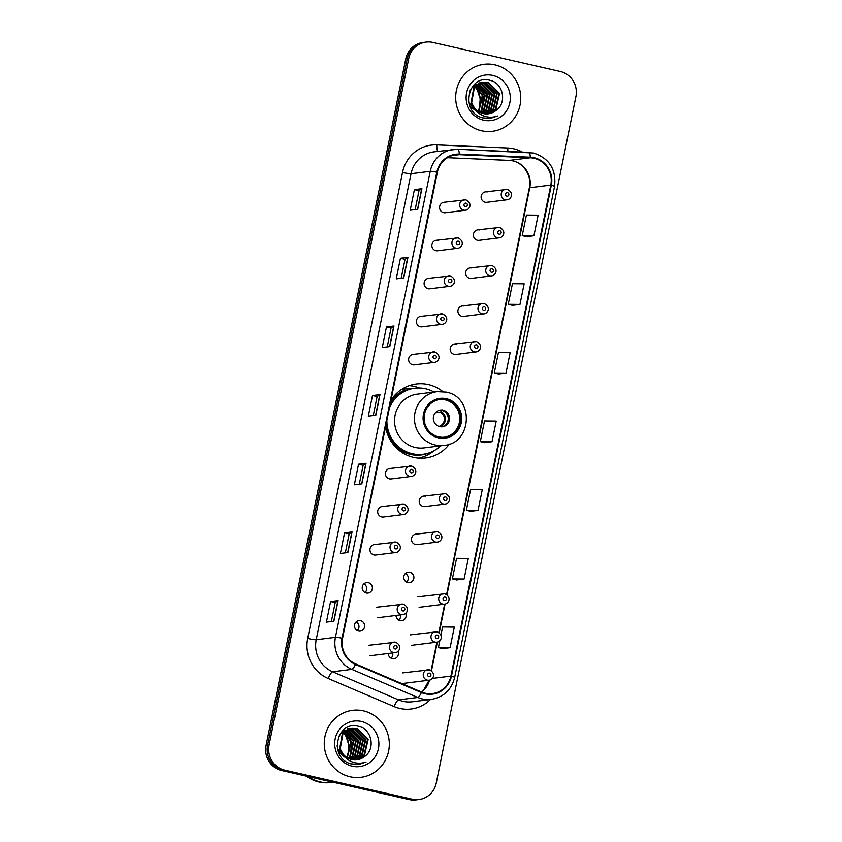 <?xml version="1.0" encoding="UTF-8"?>
<svg xmlns="http://www.w3.org/2000/svg" width="842" height="842" viewBox="0 0 842 842"><rect width="100%" height="100%" fill="white"/><g stroke="black" fill="none" stroke-linecap="round" stroke-linejoin="round"><path stroke-width="1.26" d="M442.808 391.604A37.28 35.901 82.9 0 0 428.399 384.615A37.28 35.901 82.9 0 0 416.369 384.015A37.28 35.901 82.9 0 0 390.972 400.255M385.573 426.82A37.28 35.901 82.9 0 0 413.601 457.385A37.28 35.901 82.9 0 0 425.631 457.985A37.28 35.901 82.9 0 0 449.386 444.102M419.327 388.015A37.28 35.901 82.9 0 0 414.138 386.404A37.28 35.901 82.9 0 0 409.328 385.657M437.966 240.391A5.273 5.084 82.9 0 0 431.841 245.285A5.273 5.084 82.9 0 0 437.577 250.779L457.659 248.264A5.273 5.084 -97.1 0 1 451.922 242.77A5.273 5.084 -97.1 0 1 458.048 237.876M430.23 278.428A5.273 5.084 82.9 0 0 424.094 283.322A5.273 5.084 82.9 0 0 429.83 288.806L449.912 286.291A5.273 5.084 -97.1 0 1 444.176 280.807A5.273 5.084 -97.1 0 1 450.312 275.913M422.484 316.455A5.273 5.084 82.9 0 0 416.358 321.349A5.273 5.084 82.9 0 0 422.095 326.843L442.176 324.328A5.273 5.084 -97.1 0 1 436.44 318.834A5.273 5.084 -97.1 0 1 442.566 313.94M414.748 354.493A5.273 5.084 82.9 0 0 408.623 359.387A5.273 5.084 82.9 0 0 414.359 364.87L434.44 362.365A5.273 5.084 -97.1 0 1 428.704 356.871A5.273 5.084 -97.1 0 1 434.83 351.977M391.541 468.594A5.273 5.084 82.9 0 0 385.404 473.488A5.273 5.084 82.9 0 0 391.141 478.972L411.222 476.456A5.273 5.084 -97.1 0 1 405.486 470.973A5.273 5.084 -97.1 0 1 411.622 466.079M383.794 506.621A5.273 5.084 82.9 0 0 377.669 511.515A5.273 5.084 82.9 0 0 383.405 517.009L403.486 514.494A5.273 5.084 -97.1 0 1 397.75 509A5.273 5.084 -97.1 0 1 403.876 504.105M376.058 544.658A5.273 5.084 82.9 0 0 369.933 549.552A5.273 5.084 82.9 0 0 375.669 555.036L395.751 552.52A5.273 5.084 -97.1 0 1 390.014 547.037A5.273 5.084 -97.1 0 1 396.14 542.143M368.322 582.685A5.273 5.084 82.9 0 0 362.197 587.579A5.273 5.084 82.9 0 0 367.933 593.073A5.273 5.084 82.9 0 0 368.322 582.685M360.587 620.722A5.273 5.084 82.9 0 0 354.461 625.617A5.273 5.084 82.9 0 0 360.197 631.111A5.273 5.084 82.9 0 0 360.587 620.722M445.702 202.364A5.273 5.084 82.9 0 0 439.577 207.258A5.273 5.084 82.9 0 0 445.313 212.742L465.394 210.226A5.273 5.084 -97.1 0 1 459.658 204.743A5.273 5.084 -97.1 0 1 465.784 199.849M388.257 653.466A5.273 5.084 82.9 0 0 394.003 658.707A5.273 5.084 82.9 0 0 397.971 651.329M396.003 615.439A5.273 5.084 82.9 0 0 401.739 620.68A5.273 5.084 82.9 0 0 405.707 613.302M409.865 572.265A5.273 5.084 82.9 0 0 403.739 577.159A5.273 5.084 82.9 0 0 409.475 582.643A5.273 5.084 82.9 0 0 409.865 572.265M417.611 534.228A5.273 5.084 82.9 0 0 411.475 539.122A5.273 5.084 82.9 0 0 417.211 544.616L437.293 542.101A5.273 5.084 -97.1 0 1 431.557 536.607A5.273 5.084 -97.1 0 1 437.693 531.712M425.347 496.201A5.273 5.084 82.9 0 0 419.211 501.095A5.273 5.084 82.9 0 0 424.947 506.579L445.029 504.063A5.273 5.084 -97.1 0 1 439.303 498.58A5.273 5.084 -97.1 0 1 445.429 493.686M471.773 267.998A5.273 5.084 82.9 0 0 465.647 272.892A5.273 5.084 82.9 0 0 471.383 278.386L491.465 275.871A5.273 5.084 -97.1 0 1 485.729 270.377A5.273 5.084 -97.1 0 1 491.854 265.483M479.508 229.961A5.273 5.084 82.9 0 0 473.383 234.855A5.273 5.084 82.9 0 0 479.119 240.349L499.201 237.833A5.273 5.084 -97.1 0 1 493.465 232.339A5.273 5.084 -97.1 0 1 499.59 227.445M464.037 306.035A5.273 5.084 82.9 0 0 457.901 310.93A5.273 5.084 82.9 0 0 463.637 316.413L483.718 313.898A5.273 5.084 -97.1 0 1 477.982 308.414A5.273 5.084 -97.1 0 1 484.118 303.52M456.29 344.062A5.273 5.084 82.9 0 0 450.165 348.956A5.273 5.084 82.9 0 0 455.901 354.45L475.983 351.935A5.273 5.084 -97.1 0 1 470.246 346.441A5.273 5.084 -97.1 0 1 476.372 341.547M487.244 191.934A5.273 5.084 82.9 0 0 481.119 196.828A5.273 5.084 82.9 0 0 486.855 202.312L506.937 199.796A5.273 5.084 -97.1 0 1 501.2 194.313A5.273 5.084 -97.1 0 1 507.326 189.418M402.497 388.941L402.497 388.941A34.112 32.859 -97.1 0 1 410.559 388.962M405.465 573.423A5.273 5.084 -97.1 0 1 406.549 582.106M400.382 614.892A5.273 5.084 -97.1 0 1 398.813 620.144M392.635 652.918A5.273 5.084 -97.1 0 1 391.077 658.17M356.177 621.88A5.273 5.084 -97.1 0 1 357.261 630.563M363.912 583.853A5.273 5.084 -97.1 0 1 365.007 592.536M426.041 42.1L423.031 42.479A21.103 20.324 82.9 0 0 405.76 58.877L266.083 745.391A21.103 20.324 82.9 0 0 281.796 770.525L409.149 799.563A21.103 20.324 82.9 0 0 415.959 799.9L417.464 799.711A21.103 20.324 82.9 0 1 410.654 799.374A21.103 20.324 82.9 0 0 417.464 799.711L418.969 799.521A21.103 20.324 82.9 0 0 436.24 783.123L575.917 96.609A21.103 20.324 82.9 0 0 560.204 71.475L432.851 42.437A21.103 20.324 82.9 0 0 426.041 42.1A21.103 20.324 82.9 0 0 408.759 58.498L269.082 745.023A21.103 20.324 82.9 0 0 284.796 770.146L412.148 799.184A21.103 20.324 82.9 0 0 418.969 799.521M424.536 42.289A21.103 20.324 82.9 0 0 407.254 58.687L267.588 745.202A21.103 20.324 82.9 0 0 283.291 770.335L410.654 799.374L283.291 770.335A21.103 20.324 82.9 0 1 267.588 745.202L407.254 58.687A21.103 20.324 82.9 0 1 424.536 42.289M494.917 64.855A33.764 32.522 82.9 0 0 484.024 64.308A33.764 32.522 82.9 0 0 455.701 96.177A33.764 32.522 82.9 0 0 481.508 130.763A33.764 32.522 82.9 0 0 492.412 131.31A33.764 32.522 82.9 0 0 520.735 99.44A33.764 32.522 82.9 0 0 494.917 64.855A33.764 32.522 82.9 0 0 484.024 64.308A33.764 32.522 82.9 0 0 455.701 96.177A33.764 32.522 82.9 0 0 481.508 130.763A33.764 32.522 82.9 0 0 492.412 131.31A33.764 32.522 82.9 0 0 520.735 99.44A33.764 32.522 82.9 0 0 494.917 64.855M363.491 710.869A33.764 32.522 82.9 0 0 352.587 710.322A33.764 32.522 82.9 0 0 324.275 742.191A33.764 32.522 82.9 0 0 350.083 776.766A33.764 32.522 82.9 0 0 360.976 777.313A33.764 32.522 82.9 0 0 389.299 745.454A33.764 32.522 82.9 0 0 363.491 710.869A33.764 32.522 82.9 0 0 352.587 710.322A33.764 32.522 82.9 0 0 324.275 742.191A33.764 32.522 82.9 0 0 350.083 776.766A33.764 32.522 82.9 0 0 360.976 777.313A33.764 32.522 82.9 0 0 389.299 745.454A33.764 32.522 82.9 0 0 363.491 710.869M534.038 158.275A22.502 21.681 -97.1 0 1 550.794 185.082L450.902 676.084A22.502 21.681 -97.1 0 1 432.472 693.576A22.502 21.681 -97.1 0 1 421.589 692.04L355.682 663.938A22.502 21.681 -97.1 0 1 342.536 638.31L437.356 172.294A22.502 21.681 -97.1 0 1 455.785 154.802A22.502 21.681 -97.1 0 1 459.29 154.665L530.292 157.77A22.502 21.681 -97.1 0 1 534.038 158.275M534.154 157.728A23.071 22.218 82.9 0 0 530.302 157.212L459.311 154.097A23.071 22.218 82.9 0 0 436.819 172.178L342.01 638.183A23.071 22.218 82.9 0 0 355.471 664.464L421.389 692.556A23.071 22.218 82.9 0 0 451.438 676.2L551.331 185.208A23.071 22.218 82.9 0 0 534.154 157.728M442.618 648.593L450.112 647.677L454.312 627.09L442.608 626.964L440.945 635.121M456.585 579.949L464.089 579.033L468.278 558.435L456.575 558.309L452.386 578.907L456.648 579.959M470.552 511.294L478.056 510.378L482.245 489.781L470.541 489.665L466.352 510.263L470.615 511.305M526.418 236.686L533.923 235.771L538.112 215.173L526.408 215.057L522.219 235.655L526.492 236.707M512.452 305.341L519.956 304.425L524.145 283.828L512.441 283.712L508.252 304.299L512.525 305.351M498.485 373.985L505.989 373.08L510.178 352.482L498.475 352.356L494.286 372.953L498.559 374.006M484.518 442.639L492.023 441.724L496.212 421.126L484.508 421.011L480.319 441.608L484.582 442.66M347.872 552.541L340.368 553.478L344.557 532.881L352.061 531.944L347.872 552.541M333.906 621.186L326.401 622.133L330.59 601.535L338.095 600.599L333.906 621.186M389.772 346.588L382.268 347.525L386.457 326.928L393.961 325.991L389.772 346.588M403.739 277.934L396.235 278.87L400.424 258.273L407.928 257.336L403.739 277.934M417.706 209.279L410.201 210.216L414.39 189.629L421.895 188.682L417.706 209.279M361.839 483.887L354.335 484.824L358.524 464.226L366.028 463.289L361.839 483.887M375.806 415.232L368.301 416.18L372.49 395.582L379.995 394.635L375.806 415.232M372.49 395.582L377.1 396.635L379.995 394.635M358.524 464.226L363.134 465.279L366.028 463.289M414.39 189.629L419 190.671L421.895 188.682M400.424 258.273L405.034 259.325L407.928 257.336M386.457 326.928L391.067 327.98L393.961 325.991M330.59 601.535L335.2 602.588M331.348 621.512L335.2 602.577L338.095 600.599M344.557 532.881L349.167 533.933L352.061 531.944M492.023 441.724L480.319 441.608M505.989 373.08L494.286 372.953M519.956 304.425L508.252 304.299M533.923 235.771L522.219 235.655M478.056 510.378L466.352 510.263M464.089 579.033L452.386 578.907M450.112 647.677L438.419 647.561L439.829 640.594M438.419 647.561L442.682 648.614M373.248 415.559L377.1 396.614M387.215 346.904L391.067 327.97M401.181 278.249L405.034 259.315M415.148 209.605L419 190.66M359.281 484.203L363.134 465.268M345.315 552.857L349.167 533.923M474.993 84L475.93 84.179M478.909 83.8L490.055 94.599L486.497 110.165L482.487 113.386M480.056 83.274L481.424 83.537L492.433 94.304L488.876 109.87L483.718 113.67M479.761 83.4L480.824 83.611L491.833 94.378L488.286 109.944L483.413 113.607M478.803 82.958L479.698 82.874M479.993 82.863L480.908 82.853M481.214 82.863L483.803 83.232L494.812 93.999L491.265 109.576L484.929 113.849M480.919 82.958L483.213 83.305L494.222 94.083L490.665 109.649L484.634 113.817M478.73 113.123L469.268 103.156L468.51 99.84M469.857 91.094L472.025 87.684L482.077 82.579M482.382 82.569L486.192 82.937L497.201 93.704L493.644 109.271L486.139 113.933M479.382 113.617L470.025 106.218M472.057 87.063L480.582 82.737M480.887 82.705L481.782 82.642M482.087 82.632L485.592 83.011L496.601 93.778L493.054 109.344L485.834 113.923M495.601 110.786C507.379 103.44 503.348 83.274 490.454 80.453C467.931 73.391 459.658 112.07 482.392 117.827L490.212 118.459L497.506 115.996C492.759 117.638 488.034 117.575 483.35 115.796C479.372 114.196 476.351 111.512 474.288 107.734A15.903 15.314 82.9 0 0 483.182 113.565A15.903 15.314 82.9 0 0 488.318 113.817A15.903 15.314 82.9 0 0 495.601 110.786L488.213 113.828M474.288 107.734L471.646 102.861L474.404 87.389L483.561 82.369L488.57 82.642L499.58 93.409L496.033 108.976L487.329 113.912M475.646 109.902L471.046 102.934L473.814 87.463L483.561 82.369M483.266 82.4L487.981 82.716L498.99 93.483L495.433 109.05L487.034 113.923M475.572 86.158L482.898 95.493L478.698 111.744M475.298 86.421L482.308 95.567L478.372 111.544M474.341 84.442L475.077 84.642M475.393 84.747L476.351 85.084M476.667 85.221L485.287 95.199L481.729 110.765L479.982 112.439M476.393 85.442L484.687 95.272L481.129 110.839L479.666 112.281M477.782 84.442L487.665 94.904L484.108 110.47L481.245 112.975M477.498 84.621L487.065 94.978L483.518 110.544L480.929 112.86M478.624 83.947L489.455 94.672L485.897 110.249L482.182 113.291M492.77 75.422A22.934 22.092 82.9 0 0 466.594 92.873A22.934 22.092 82.9 0 0 483.666 120.195A22.934 22.092 82.9 0 0 509.842 102.735A22.934 22.092 82.9 0 0 492.77 75.422M483.182 96.63L481.592 110.313M497.506 115.996L490.118 118.469M446.165 399.782A18.987 18.292 82.9 0 0 440.04 399.476A18.987 18.292 82.9 0 0 424.105 417.4A18.987 18.292 82.9 0 0 438.629 436.861A18.987 18.292 82.9 0 0 444.755 437.166A18.987 18.292 82.9 0 0 460.679 419.242A18.987 18.292 82.9 0 0 446.165 399.782M444.281 437.219A18.987 18.292 82.9 0 0 459.753 419.106A18.987 18.292 82.9 0 0 445.229 399.897A18.987 18.292 82.9 0 0 439.566 399.54M386.089 424.284A33.27 32.049 82.9 0 0 411.391 453.849A33.27 32.049 82.9 0 0 422.137 454.385L423.073 454.27A33.27 32.049 82.9 0 0 440.776 445.818M386.878 420.379A33.27 32.049 82.9 0 0 412.327 453.733A33.27 32.049 82.9 0 0 423.073 454.27M434.04 392.077A33.27 32.049 82.9 0 0 425.547 388.783A33.27 32.049 82.9 0 0 414.801 388.246A33.27 32.049 82.9 0 0 389.383 408.086M415.243 447.481A27.081 26.081 82.9 0 0 423.989 447.912L443.881 445.429A27.081 26.081 -97.1 0 1 435.146 444.986A27.081 26.081 -97.1 0 1 414.443 417.243A27.081 26.081 -97.1 0 1 437.156 391.688L417.264 394.182A27.081 26.081 82.9 0 0 394.551 419.737A27.081 26.081 82.9 0 0 415.243 447.481M414.801 388.246L413.864 388.362A33.27 32.049 82.9 0 0 390.046 404.823M410.549 388.962A33.764 32.522 82.9 0 0 404.044 389.099A33.764 32.522 82.9 0 0 403.023 389.246M443.134 410.201A8.441 8.125 82.9 0 0 433.325 418.032A8.441 8.125 82.9 0 0 442.503 426.81A8.441 8.125 82.9 0 0 443.134 410.201M441.85 426.862A8.441 8.125 82.9 0 0 439.756 410.17M390.73 401.445A33.722 32.48 82.9 0 1 404.655 390.214L402.455 388.909M434.019 450.744L433.893 450.849A36.574 35.227 -97.1 0 1 418.358 458.132M442.734 409.833L440.419 412.191L435.335 412.833M308.119 776.524A35.164 33.869 82.9 0 0 320.055 781.871A35.164 33.869 82.9 0 0 331.411 782.439L333.116 782.229M307.804 776.45A35.164 33.869 82.9 0 0 319.865 781.892A35.164 33.869 82.9 0 0 331.222 782.46A35.164 33.869 82.9 0 0 331.316 782.45M306.362 776.124A35.164 33.869 82.9 0 0 319.023 781.997A35.164 33.869 82.9 0 0 330.38 782.565L331.222 782.46M343.568 730.003L344.494 730.182M347.472 729.814L358.618 740.613L355.061 756.179L351.051 759.4M348.62 729.288L349.988 729.54L360.997 740.318L357.45 755.884L352.282 759.684M348.335 729.414L349.398 729.625L360.408 740.392L356.85 755.958L351.977 759.621M347.367 728.972L348.262 728.888M348.567 728.877L349.472 728.867M349.777 728.877L352.377 729.246L363.386 740.013L359.829 755.59L353.503 759.863M349.483 728.972L351.777 729.319L362.786 740.086L359.229 755.663L353.198 759.831M347.304 759.126L337.831 749.169L337.074 745.854M338.421 737.097L340.589 733.698L350.651 728.593M350.946 728.572L354.756 728.951L365.765 739.718L362.218 755.285L354.703 759.937M347.957 759.631L338.589 752.232M340.621 733.077L349.156 728.751M349.451 728.719L350.356 728.656M350.651 728.646L354.166 729.025L365.175 739.792L361.618 755.358L354.408 759.926M364.165 756.8C375.942 749.454 371.911 729.288 359.018 726.467C336.495 719.405 328.233 758.084 350.967 763.841L358.776 764.462L366.07 761.999C361.323 763.652 356.608 763.578 351.914 761.81C347.946 760.21 344.925 757.526 342.852 753.748A15.903 15.314 82.9 0 0 351.756 759.568A15.903 15.314 82.9 0 0 356.882 759.831A15.903 15.314 82.9 0 0 364.165 756.8L356.787 759.842M342.852 753.748L340.21 748.864L342.978 733.403L352.135 728.372L357.145 728.646L368.154 739.423L364.597 754.99L355.892 759.916M344.22 755.906L339.621 748.948L342.378 733.477L352.135 728.372M351.84 728.414L356.545 728.719L367.554 739.497L363.997 755.063L355.598 759.937M344.136 732.172L351.461 741.507L347.272 757.758M343.873 732.424L350.872 741.581L346.946 757.558M342.915 730.456L343.652 730.656M343.968 730.751L344.915 731.098M345.231 731.235L353.851 741.213L350.293 756.779L348.546 758.453M344.957 731.456L353.251 741.286L349.704 756.853L348.23 758.295M346.346 730.456L356.229 740.907L352.682 756.484L349.809 758.989M346.062 730.635L355.64 740.992L352.082 756.558L349.493 758.863M347.188 729.961L358.018 740.686L354.471 756.253L350.746 759.305M361.344 721.436A22.934 22.092 82.9 0 0 335.158 738.887A22.934 22.092 82.9 0 0 352.23 766.199A22.934 22.092 82.9 0 0 378.416 748.748A22.934 22.092 82.9 0 0 361.344 721.436M351.756 742.633L350.156 756.327M366.07 761.999L358.681 764.473M405.76 58.877L408.759 58.498M409.149 799.563L412.148 799.184M281.796 770.525L284.796 770.146M266.083 745.391L269.082 745.023M550.794 185.082L529.776 187.724A22.502 21.681 82.9 0 0 513.02 160.917A22.502 21.681 82.9 0 0 509.273 160.401L447.491 157.696L509.115 160.412A12.662 3.357 -87.5 0 0 509.273 160.401L530.292 157.77M430.441 699.502A35.164 33.869 -97.1 0 1 399.803 708.438A35.164 33.869 -97.1 0 1 394.14 706.606L328.233 678.505A35.164 33.869 -97.1 0 1 307.698 638.457L402.518 172.442A35.164 33.869 -97.1 0 1 436.798 144.887L507.789 148.003A35.164 33.869 -97.1 0 1 522.335 152.097M421.389 692.556A7.031 1.652 113.1 0 1 417.769 697.46L398.55 699.87A28.133 27.102 82.9 0 0 403.076 701.333A28.133 27.102 82.9 0 0 412.159 701.796L431.378 699.386A28.133 27.102 -97.1 0 1 417.769 697.46L351.851 669.369A28.133 27.102 -97.1 0 1 335.432 637.32L430.241 171.315A7.031 0.621 11.5 0 1 436.819 172.178M457.837 149.276L528.671 152.381A7.031 1.863 92.5 0 1 528.755 152.381A7.031 1.863 92.5 0 1 530.302 157.212M342.01 638.183A7.031 0.621 -168.5 0 0 335.432 637.32L316.213 639.731A28.133 27.102 82.9 0 0 332.632 671.769L398.55 699.87A7.031 1.652 -66.9 0 0 394.14 706.606M355.471 664.464A7.031 1.652 113.1 0 1 351.851 669.369L332.632 671.769A7.031 1.652 -66.9 0 0 328.233 678.505M451.438 676.2A7.031 0.621 11.5 0 1 454.669 677.41L554.562 186.408C556.383 169.452 549.373 158.328 533.523 153.023L457.753 149.266L434.062 151.855A28.133 27.102 82.9 0 0 411.022 173.715L430.241 171.315A28.133 27.102 -97.1 0 1 453.28 149.444A28.133 27.102 -97.1 0 1 457.669 149.266A7.031 1.863 92.5 0 1 457.753 149.266A7.031 1.863 92.5 0 1 459.311 154.097M554.562 186.408A7.031 0.621 -168.5 0 0 551.331 185.208M402.518 172.442A7.031 0.621 11.5 0 0 411.022 173.715L316.213 639.731A7.031 0.621 11.5 0 1 307.698 638.457M436.798 144.887A7.031 1.863 -87.5 0 0 437.861 151.381M507.789 148.003A7.031 1.863 -87.5 0 0 507.937 151.465M421.61 692.05A22.502 21.681 82.9 0 0 429.557 680.104M450.902 676.084L432.283 678.42M431.493 670.8L437.345 642.057M439.229 632.763L445.081 604.03M446.976 594.736L529.776 187.724A12.662 1.126 11.5 0 0 529.313 187.913C532.491 174.473 521.451 160.348 509.115 160.412A12.662 3.357 -87.5 0 1 508.968 160.39M459.29 154.665L452.343 155.528M375.627 415.253L379.816 394.688M389.604 346.609L393.782 326.043M403.571 277.955L407.749 257.389M417.537 209.3L421.716 188.734M361.66 483.908L365.849 463.342M347.693 552.562L351.882 531.997M333.727 621.217L337.916 600.641M478.361 111.533A22.934 22.092 82.9 0 0 475.056 86.663M438.419 437.882A20.05 19.303 82.9 0 0 461.3 422.631A20.05 19.303 82.9 0 0 446.376 398.75A20.05 19.303 82.9 0 0 423.494 414.011A20.05 19.303 82.9 0 0 438.419 437.882M392.246 443.05A33.722 32.48 82.9 0 0 410.264 454.396A33.722 32.48 82.9 0 0 429.357 452.807M441.155 411.675A8.157 7.862 -97.1 0 1 439.977 426.715M440.419 412.191A7.736 7.452 -97.1 0 1 438.998 426.452M346.925 757.537A22.934 22.092 82.9 0 0 343.62 732.677M507.568 192.734A1.758 1.695 82.9 0 0 505.558 194.07A1.758 1.695 82.9 0 0 506.873 196.165A1.758 1.695 82.9 0 0 508.873 194.828A1.758 1.695 82.9 0 0 507.568 192.734M499.832 230.761A1.758 1.695 82.9 0 0 497.822 232.108A1.758 1.695 82.9 0 0 499.138 234.202A1.758 1.695 82.9 0 0 501.137 232.855A1.758 1.695 82.9 0 0 499.832 230.761M492.096 268.798A1.758 1.695 82.9 0 0 490.086 270.135A1.758 1.695 82.9 0 0 491.391 272.229A1.758 1.695 82.9 0 0 493.401 270.892A1.758 1.695 82.9 0 0 492.096 268.798M484.35 306.835A1.758 1.695 82.9 0 0 482.35 308.172A1.758 1.695 82.9 0 0 483.655 310.266A1.758 1.695 82.9 0 0 485.666 308.93A1.758 1.695 82.9 0 0 484.35 306.835M476.614 344.862A1.758 1.695 82.9 0 0 474.614 346.199A1.758 1.695 82.9 0 0 475.919 348.293A1.758 1.695 82.9 0 0 477.93 346.957A1.758 1.695 82.9 0 0 476.614 344.862M445.671 497.001A1.758 1.695 82.9 0 0 443.66 498.338A1.758 1.695 82.9 0 0 444.965 500.432A1.758 1.695 82.9 0 0 446.976 499.095A1.758 1.695 82.9 0 0 445.671 497.001M437.924 535.028A1.758 1.695 82.9 0 0 435.924 536.365A1.758 1.695 82.9 0 0 437.23 538.459A1.758 1.695 82.9 0 0 439.24 537.122A1.758 1.695 82.9 0 0 437.924 535.028M419.116 607.314L444.45 604.146A5.273 5.084 -97.1 0 1 438.714 598.651A5.273 5.084 -97.1 0 1 444.85 593.757M445.081 597.073A1.758 1.695 82.9 0 0 443.081 598.409A1.758 1.695 82.9 0 0 444.387 600.504A1.758 1.695 82.9 0 0 446.397 599.167A1.758 1.695 82.9 0 0 445.081 597.073M411.38 645.351L436.714 642.172A5.273 5.084 -97.1 0 1 430.978 636.689A5.273 5.084 -97.1 0 1 437.103 631.795M437.345 635.11A1.758 1.695 82.9 0 0 435.346 636.447A1.758 1.695 82.9 0 0 436.651 638.541A1.758 1.695 82.9 0 0 438.661 637.205A1.758 1.695 82.9 0 0 437.345 635.11M403.644 683.378L428.978 680.21A5.273 5.084 -97.1 0 1 423.242 674.716A5.273 5.084 -97.1 0 1 429.367 669.822M429.609 673.137A1.758 1.695 82.9 0 0 427.599 674.484A1.758 1.695 82.9 0 0 428.915 676.579A1.758 1.695 82.9 0 0 430.915 675.231A1.758 1.695 82.9 0 0 429.609 673.137M465.321 206.595A1.758 1.695 82.9 0 0 467.331 205.259A1.758 1.695 82.9 0 0 466.026 203.164A1.758 1.695 82.9 0 0 464.016 204.501A1.758 1.695 82.9 0 0 465.321 206.595M457.585 244.622A1.758 1.695 82.9 0 0 459.595 243.285A1.758 1.695 82.9 0 0 458.29 241.191A1.758 1.695 82.9 0 0 456.28 242.528A1.758 1.695 82.9 0 0 457.585 244.622M449.849 282.659A1.758 1.695 82.9 0 0 451.859 281.323A1.758 1.695 82.9 0 0 450.544 279.228A1.758 1.695 82.9 0 0 448.544 280.565A1.758 1.695 82.9 0 0 449.849 282.659M442.113 320.686A1.758 1.695 82.9 0 0 444.123 319.35A1.758 1.695 82.9 0 0 442.808 317.255A1.758 1.695 82.9 0 0 440.798 318.602A1.758 1.695 82.9 0 0 442.113 320.686M434.377 358.724A1.758 1.695 82.9 0 0 436.377 357.387A1.758 1.695 82.9 0 0 435.072 355.292A1.758 1.695 82.9 0 0 433.062 356.629A1.758 1.695 82.9 0 0 434.377 358.724M411.159 472.825A1.758 1.695 82.9 0 0 413.169 471.488A1.758 1.695 82.9 0 0 411.854 469.394A1.758 1.695 82.9 0 0 409.854 470.731A1.758 1.695 82.9 0 0 411.159 472.825M403.423 510.852A1.758 1.695 82.9 0 0 405.434 509.515A1.758 1.695 82.9 0 0 404.118 507.421A1.758 1.695 82.9 0 0 402.108 508.757A1.758 1.695 82.9 0 0 403.423 510.852M395.687 548.889A1.758 1.695 82.9 0 0 397.687 547.553A1.758 1.695 82.9 0 0 396.382 545.458A1.758 1.695 82.9 0 0 394.372 546.795A1.758 1.695 82.9 0 0 395.687 548.889M377.574 617.744L402.908 614.576A5.273 5.084 -97.1 0 1 397.171 609.082A5.273 5.084 -97.1 0 1 403.297 604.188M402.844 610.934A1.758 1.695 82.9 0 0 404.855 609.597A1.758 1.695 82.9 0 0 403.539 607.503A1.758 1.695 82.9 0 0 401.529 608.84A1.758 1.695 82.9 0 0 402.844 610.934M369.838 655.781L395.172 652.603A5.273 5.084 -97.1 0 1 389.436 647.119A5.273 5.084 -97.1 0 1 395.561 642.225M395.108 648.971A1.758 1.695 82.9 0 0 397.108 647.635A1.758 1.695 82.9 0 0 395.803 645.54A1.758 1.695 82.9 0 0 393.793 646.877A1.758 1.695 82.9 0 0 395.108 648.971M431.378 699.386C443.713 697.155 451.48 689.83 454.669 677.41M431.125 670.537L436.893 642.151M438.861 632.5L444.639 604.114M446.597 594.473L529.313 187.913M421.484 691.998L423.726 689.945L429.125 680.189M478.277 111.481L479.498 108.113L480.161 98.809L477.446 90.378L474.993 86.737M443.881 445.429C472.467 443.513 474.351 396.877 446.06 392.13L437.156 391.688M402.992 389.225L404.044 389.099M346.851 757.495L348.062 754.127L348.735 744.823L346.02 736.382L343.557 732.75M485.539 191.85L507.41 189.418C514.988 193.471 510.494 199.722 506.937 199.796M477.803 229.877L499.674 227.456C507.252 231.508 502.758 237.749 499.201 237.833M470.068 267.914L491.938 265.483C499.517 269.535 495.022 275.787 491.465 275.871M462.332 305.941L484.203 303.52C491.781 307.572 487.276 313.813 483.718 313.898M454.596 343.978L476.456 341.557C484.034 345.609 479.54 351.851 475.983 351.935M423.642 496.106L445.513 493.686C453.091 497.738 448.586 503.979 445.029 504.063M415.906 534.144L437.766 531.723C445.344 535.775 440.85 542.016 437.293 542.101M417.8 596.852L444.934 593.768C452.501 597.82 448.007 604.061 444.45 604.146M410.065 634.879L437.187 631.795C444.765 635.847 440.271 642.099 436.714 642.172M402.329 672.916L429.452 669.832C437.03 673.884 432.535 680.125 428.978 680.21M465.394 210.226C468.952 210.142 473.446 203.901 465.868 199.849L443.997 202.269M457.659 248.264C461.205 248.18 465.71 241.938 458.132 237.886L436.261 240.307M449.912 286.291C453.47 286.217 457.964 279.965 450.386 275.913L428.525 278.344M442.176 324.328C445.734 324.244 450.228 318.002 442.65 313.95L420.79 316.371M434.44 362.365C437.998 362.281 442.492 356.029 434.914 351.977L413.043 354.408M411.222 476.456C414.78 476.383 419.274 470.131 411.706 466.079L389.835 468.51M403.486 514.494C407.044 514.409 411.538 508.168 403.96 504.116L382.1 506.537M395.751 552.52C399.308 552.447 403.802 546.195 396.224 542.143L374.353 544.574M402.908 614.576C406.465 614.492 410.959 608.24 403.381 604.188L376.258 607.271M395.172 652.603C398.729 652.518 403.223 646.277 395.645 642.225L368.522 645.309"/></g></svg>
